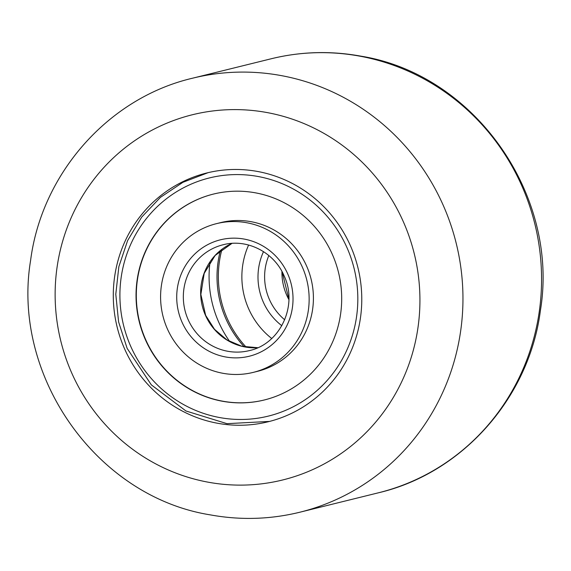 <?xml version="1.0" encoding="UTF-8"?>
<svg xmlns="http://www.w3.org/2000/svg" width="571" height="571" viewBox="0 0 571 571"><rect width="100%" height="100%" fill="white"/><g stroke="black" fill="none" stroke-linecap="round" stroke-linejoin="round"><path stroke-width="0.86" d="M217.373 423.225A128.125 124 76.1 0 1 113.408 300.974A128.125 124 76.1 0 1 206.781 172.977A128.125 124 76.1 0 1 257.692 171.493A128.125 124 76.1 0 1 361.657 293.737A128.125 124 76.1 0 1 268.284 421.741A128.125 124 76.1 0 1 217.373 423.225M229.735 341.537A109.047 105.535 76.1 0 1 210.042 261.903M271.717 338.496A76.607 74.137 76.1 0 1 243.068 263.074A76.607 74.137 76.1 0 1 248.613 245.03M253.253 372.385L257.514 371.328A76.607 74.137 -103.9 0 0 306.62 266.072A76.607 74.137 -103.9 0 0 220.749 222.597L216.488 223.654A76.607 74.137 -103.9 0 0 167.382 328.903A76.607 74.137 -103.9 0 0 253.253 372.385A76.607 74.137 -103.9 0 0 302.352 267.128A76.607 74.137 -103.9 0 0 216.488 223.654M213.547 194.047A106.049 102.63 -103.9 0 0 145.712 339.724A106.049 102.63 -103.9 0 0 264.452 399.943M332.286 254.266A106.049 102.63 -103.9 0 0 213.418 194.083A106.049 102.63 -103.9 0 0 145.441 339.788A106.049 102.63 -103.9 0 0 264.316 399.978A106.049 102.63 -103.9 0 0 332.286 254.266M246.158 347.147A100.867 97.62 76.1 0 1 219.635 260.076A100.867 97.62 76.1 0 1 221.962 249.284M244.188 346.79A100.867 97.62 76.1 0 1 218.3 260.405A100.867 97.62 76.1 0 1 220.392 250.519M207.937 482.145A188.102 182.042 -103.9 0 0 417.515 330.645A188.102 182.042 -103.9 0 0 267.128 112.573A188.102 182.042 -103.9 0 0 57.55 264.066A188.102 182.042 -103.9 0 0 207.937 482.145M281.367 75.622A223.539 216.345 76.1 0 1 462.753 288.905A223.539 216.345 76.1 0 1 299.839 512.223L378.452 492.794A223.539 216.345 -103.9 0 0 541.365 269.469A223.539 216.345 -103.9 0 0 359.98 56.186A223.539 216.345 -103.9 0 0 271.161 58.777L192.548 78.206A223.539 216.345 76.1 0 1 281.367 75.622M284.715 319.789A54.523 52.768 76.1 0 1 265.465 267.028A54.523 52.768 76.1 0 1 268.827 255.53M281.824 325.713A59.976 58.042 76.1 0 1 258.934 266.3A59.976 58.042 76.1 0 1 263.517 251.633M288.897 299.589A54.523 52.768 76.1 0 1 281.938 271.453M130.795 346.49A122.672 118.725 -103.9 0 0 288.569 409.043A122.672 118.725 -103.9 0 0 346.94 247.564A122.672 118.725 -103.9 0 0 189.158 185.011A122.672 118.725 -103.9 0 0 130.795 346.49M231.947 243.389A54.523 52.768 -103.9 0 0 205.489 315.392A54.523 52.768 -103.9 0 0 257.742 347.718M223.118 244.759A54.523 52.768 -103.9 0 0 188.166 319.674A54.523 52.768 -103.9 0 0 249.284 350.615C280.197 344.113 298.333 305.342 284.051 275.714C274.087 252.111 246.879 238.371 223.118 244.759M182.035 322.201A59.976 58.042 -103.9 0 0 259.17 352.778A59.976 58.042 -103.9 0 0 287.705 273.837A59.976 58.042 -103.9 0 0 210.571 243.253A59.976 58.042 -103.9 0 0 182.035 322.201M192.548 78.206C108.569 97.834 41.754 173.37 30.584 260.533C11.47 375.889 96.371 496.663 210.149 514.849C240.291 520.352 270.19 519.482 299.839 512.223M271.161 58.777C300.81 51.518 330.709 50.648 360.851 56.151C474.629 74.337 559.53 195.111 540.416 310.467C529.246 397.63 462.431 473.166 378.452 492.794M282.103 271.746L288.897 299.254M269.612 421.405L227.008 423.668L185.968 410.984L151.322 384.861L127.14 348.374L118.604 321.916L115.792 294.272L118.839 266.736L127.604 240.612L141.687 217.123L160.408 197.373L182.913 182.313L208.115 172.656M257.757 347.71L241.826 346.254L226.958 339.931L214.518 329.317L205.667 315.378L200.856 294.472L204.19 273.409L215.131 255.465L231.969 243.382"/></g></svg>
